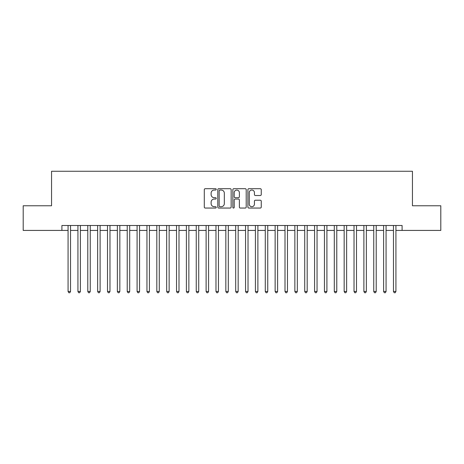 <?xml version="1.0" encoding="UTF-8"?>
<svg xmlns="http://www.w3.org/2000/svg" width="464" height="464" viewBox="0 0 464 464"><rect width="100%" height="100%" fill="white"/><g stroke="black" fill="none" stroke-linecap="round" stroke-linejoin="round"><path stroke-width="0.7" d="M216.224 189.376A0.679 0.679 0 0 0 215.545 188.697L205.262 188.697A0.969 0.969 0 0 0 204.293 189.666L204.293 207.083A0.969 0.969 0 0 0 205.262 208.052L215.545 208.052A0.679 0.679 0 0 0 216.224 207.379A0.679 0.679 0 0 0 215.545 206.7L214.217 206.7A3.097 3.097 0 0 1 211.12 203.603L211.12 202.147A3.097 3.097 0 0 1 214.217 199.05L215.545 199.05A0.679 0.679 0 0 0 216.224 198.377A0.679 0.679 0 0 0 215.545 197.699L214.217 197.699A3.097 3.097 0 0 1 211.12 194.602L211.12 193.146A3.097 3.097 0 0 1 214.217 190.049L215.545 190.049A0.679 0.679 0 0 0 216.224 189.376M260.287 195.518A0.969 0.969 0 0 0 261.255 194.549L261.255 189.666A0.969 0.969 0 0 0 260.287 188.697L248.866 188.697A0.969 0.969 0 0 0 247.898 189.666L247.898 207.083A0.969 0.969 0 0 0 248.866 208.052L260.287 208.052A0.969 0.969 0 0 0 261.255 207.083L261.255 201.185A0.969 0.969 0 0 0 260.287 200.216L255.397 200.216A0.969 0.969 0 0 0 254.429 201.185L254.429 204.108A2.587 2.587 0 0 1 251.842 206.7A2.587 2.587 0 0 1 249.255 204.108L249.255 192.641A2.587 2.587 0 0 1 251.842 190.049A2.587 2.587 0 0 1 254.429 192.641L254.429 194.549A0.969 0.969 0 0 0 255.397 195.518L260.287 195.518M61.903 230.422L23.2 230.422L23.2 205.772L51.55 205.772L51.55 171.257L412.45 171.257L412.45 205.772L440.8 205.772L440.8 230.422L402.097 230.422L402.097 225.492L61.903 225.492L61.903 230.422L68.069 230.422M231.153 189.666A0.969 0.969 0 0 0 230.185 188.697L218.764 188.697A0.969 0.969 0 0 0 217.796 189.666L217.796 207.083A0.969 0.969 0 0 0 218.764 208.052L230.185 208.052A0.969 0.969 0 0 0 231.153 207.083L231.153 189.666M233.815 188.697L245.236 188.697A0.969 0.969 0 0 1 246.204 189.666L246.204 207.083A0.969 0.969 0 0 1 245.236 208.052L240.346 208.052A0.969 0.969 0 0 1 239.378 207.083L239.378 200.019A0.969 0.969 0 0 0 238.415 199.05L235.173 199.05A0.969 0.969 0 0 0 234.204 200.019L234.204 207.379A0.679 0.679 0 0 1 233.525 208.052A0.679 0.679 0 0 1 232.847 207.379L232.847 189.666A0.969 0.969 0 0 1 233.815 188.697M70.534 230.422L77.929 230.422M80.394 230.422L87.789 230.422M90.254 230.422L97.649 230.422M100.114 230.422L107.509 230.422M109.974 230.422L117.369 230.422M119.834 230.422L127.229 230.422M129.694 230.422L137.089 230.422M139.554 230.422L146.949 230.422M149.42 230.422L156.815 230.422M159.28 230.422L166.675 230.422M169.14 230.422L176.535 230.422M179 230.422L186.395 230.422M188.86 230.422L196.255 230.422M198.72 230.422L206.115 230.422M208.58 230.422L215.975 230.422M218.44 230.422L225.835 230.422M228.3 230.422L235.7 230.422M238.165 230.422L245.56 230.422M248.025 230.422L255.42 230.422M257.885 230.422L265.28 230.422M267.745 230.422L275.14 230.422M277.605 230.422L285 230.422M287.465 230.422L294.86 230.422M297.325 230.422L304.72 230.422M307.185 230.422L314.58 230.422M317.051 230.422L324.446 230.422M326.911 230.422L334.306 230.422M336.771 230.422L344.166 230.422M346.631 230.422L354.026 230.422M356.491 230.422L363.886 230.422M366.351 230.422L373.746 230.422M376.211 230.422L383.606 230.422M386.071 230.422L393.466 230.422M395.931 230.422L402.097 230.422M219.832 190.049A0.679 0.679 0 0 0 219.153 190.727L219.153 206.022A0.679 0.679 0 0 0 219.832 206.7L221.229 206.7A3.097 3.097 0 0 0 224.327 203.603L224.327 193.146A3.097 3.097 0 0 0 221.229 190.049L219.832 190.049M239.378 192.688A2.587 2.587 0 0 0 236.791 190.101A2.587 2.587 0 0 0 234.204 192.688L234.204 196.73A0.969 0.969 0 0 0 235.173 197.699L238.415 197.699A0.969 0.969 0 0 0 239.378 196.73L239.378 192.688M70.534 225.492L70.534 291.462L68.069 291.462L68.069 225.492M70.534 291.462L69.791 292.743L68.805 292.743L68.069 291.462M80.394 225.492L80.394 291.462L77.929 291.462L77.929 225.492M80.394 291.462L79.651 292.743L78.665 292.743L77.929 291.462M90.254 225.492L90.254 291.462L87.789 291.462L87.789 225.492M90.254 291.462L89.511 292.743L88.525 292.743L87.789 291.462M100.114 225.492L100.114 291.462L97.649 291.462L97.649 225.492M100.114 291.462L99.371 292.743L98.385 292.743L97.649 291.462M109.974 225.492L109.974 291.462L107.509 291.462L107.509 225.492M109.974 291.462L109.237 292.743L108.251 292.743L107.509 291.462M119.834 225.492L119.834 291.462L117.369 291.462L117.369 225.492M119.834 291.462L119.097 292.743L118.111 292.743L117.369 291.462M129.694 225.492L129.694 291.462L127.229 291.462L127.229 225.492M129.694 291.462L128.957 292.743L127.971 292.743L127.229 291.462M139.554 225.492L139.554 291.462L137.089 291.462L137.089 225.492M139.554 291.462L138.817 292.743L137.831 292.743L137.089 291.462M149.42 225.492L149.42 291.462L146.949 291.462L146.949 225.492M149.42 291.462L148.677 292.743L147.691 292.743L146.949 291.462M159.28 225.492L159.28 291.462L156.815 291.462L156.815 225.492M159.28 291.462L158.537 292.743L157.551 292.743L156.815 291.462M169.14 225.492L169.14 291.462L166.675 291.462L166.675 225.492M169.14 291.462L168.397 292.743L167.411 292.743L166.675 291.462M179 225.492L179 291.462L176.535 291.462L176.535 225.492M179 291.462L178.257 292.743L177.271 292.743L176.535 291.462M188.86 225.492L188.86 291.462L186.395 291.462L186.395 225.492M188.86 291.462L188.117 292.743L187.131 292.743L186.395 291.462M198.72 225.492L198.72 291.462L196.255 291.462L196.255 225.492M198.72 291.462L197.983 292.743L196.997 292.743L196.255 291.462M208.58 225.492L208.58 291.462L206.115 291.462L206.115 225.492M208.58 291.462L207.843 292.743L206.857 292.743L206.115 291.462M218.44 225.492L218.44 291.462L215.975 291.462L215.975 225.492M218.44 291.462L217.703 292.743L216.717 292.743L215.975 291.462M228.3 225.492L228.3 291.462L225.835 291.462L225.835 225.492M228.3 291.462L227.563 292.743L226.577 292.743L225.835 291.462M238.165 225.492L238.165 291.462L235.7 291.462L235.7 225.492M238.165 291.462L237.423 292.743L236.437 292.743L235.7 291.462M248.025 225.492L248.025 291.462L245.56 291.462L245.56 225.492M248.025 291.462L247.283 292.743L246.297 292.743L245.56 291.462M257.885 225.492L257.885 291.462L255.42 291.462L255.42 225.492M257.885 291.462L257.143 292.743L256.157 292.743L255.42 291.462M267.745 225.492L267.745 291.462L265.28 291.462L265.28 225.492M267.745 291.462L267.003 292.743L266.017 292.743L265.28 291.462M277.605 225.492L277.605 291.462L275.14 291.462L275.14 225.492M277.605 291.462L276.869 292.743L275.883 292.743L275.14 291.462M287.465 225.492L287.465 291.462L285 291.462L285 225.492M287.465 291.462L286.729 292.743L285.743 292.743L285 291.462M297.325 225.492L297.325 291.462L294.86 291.462L294.86 225.492M297.325 291.462L296.589 292.743L295.603 292.743L294.86 291.462M307.185 225.492L307.185 291.462L304.72 291.462L304.72 225.492M307.185 291.462L306.449 292.743L305.463 292.743L304.72 291.462M317.051 225.492L317.051 291.462L314.58 291.462L314.58 225.492M317.051 291.462L316.309 292.743L315.323 292.743L314.58 291.462M326.911 225.492L326.911 291.462L324.446 291.462L324.446 225.492M326.911 291.462L326.169 292.743L325.183 292.743L324.446 291.462M336.771 225.492L336.771 291.462L334.306 291.462L334.306 225.492M336.771 291.462L336.029 292.743L335.043 292.743L334.306 291.462M346.631 225.492L346.631 291.462L344.166 291.462L344.166 225.492M346.631 291.462L345.889 292.743L344.903 292.743L344.166 291.462M356.491 225.492L356.491 291.462L354.026 291.462L354.026 225.492M356.491 291.462L355.749 292.743L354.763 292.743L354.026 291.462M366.351 225.492L366.351 291.462L363.886 291.462L363.886 225.492M366.351 291.462L365.615 292.743L364.629 292.743L363.886 291.462M376.211 225.492L376.211 291.462L373.746 291.462L373.746 225.492M376.211 291.462L375.475 292.743L374.489 292.743L373.746 291.462M386.071 225.492L386.071 291.462L383.606 291.462L383.606 225.492M386.071 291.462L385.335 292.743L384.349 292.743L383.606 291.462M395.931 225.492L395.931 291.462L393.466 291.462L393.466 225.492M395.931 291.462L395.195 292.743L394.209 292.743L393.466 291.462"/></g></svg>
